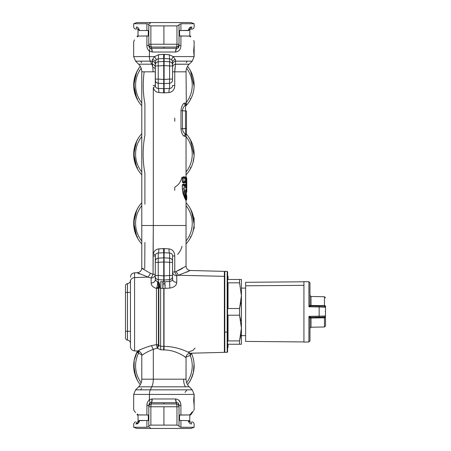 <?xml version="1.0" encoding="UTF-8"?>
<svg xmlns="http://www.w3.org/2000/svg" width="451" height="451" viewBox="0 0 451 451"><rect width="100%" height="100%" fill="white"/><g stroke="black" fill="none" stroke-linecap="round" stroke-linejoin="round"><path stroke-width="0.68" d="M176.375 47.045A3.236 1.167 -90 0 0 176.955 44.243L179.024 44.243A3.236 2.853 180 0 1 176.375 47.045L151.457 47.045A3.236 1.167 -90 0 1 150.871 44.243L176.955 44.243A3.236 1.167 90 0 1 176.375 47.045C178.021 46.673 178.906 45.737 179.024 44.243L150.871 44.243A3.236 1.167 90 0 0 151.457 47.045A3.236 2.853 180 0 1 148.802 44.243L150.871 44.243L148.802 44.243L148.802 25.183L150.871 25.887L150.871 44.243L150.871 25.887L163.916 25.887L163.916 44.243L163.916 25.887L176.955 25.887L176.955 44.243L176.955 25.887L179.024 25.183L179.024 44.243L179.024 24.489L179.024 25.183L176.955 25.887L150.871 25.887L148.802 25.183L148.802 44.243C148.92 45.737 149.805 46.673 151.457 47.045L176.375 47.045L176.414 48.291L176.375 47.045M190.587 36.074L190.542 36.914C195.238 43.144 195.238 43.144 190.542 36.914L190.153 36.046L190.728 36.131C194.68 41.78 194.68 41.78 190.728 36.131C194.68 41.78 194.68 41.78 190.728 36.131L179.554 35.933L179.554 30.538L179.554 35.933L180.913 36.029L180.913 45.393L179.024 45.393L179.024 44.243L179.024 45.393C178.996 47.507 178.122 48.477 176.414 48.291L163.916 48.291L163.916 47.045L163.916 48.291L151.412 48.291L151.457 47.045L151.412 48.291L150.031 48.178L148.802 45.393L148.802 44.243L148.802 45.393L146.913 45.393L146.913 36.029L148.272 35.933L148.272 30.538L148.272 35.933L137.239 36.074L138.48 36.029L137.685 36.587L137.673 36.046L137.284 36.914L137.239 36.074M176.854 22.55L150.972 22.55L148.729 24.253L148.802 25.183L148.729 24.253L150.972 22.55L190.903 22.55L194.139 23.728L180.913 23.728L179.024 24.489L180.913 23.728L194.139 23.728L194.139 26.902C193.924 28.43 193.017 29.168 191.416 29.118L189.73 29.264C192.977 28.982 192.977 28.982 189.73 29.264L189.708 29.264M148.729 24.253L146.913 23.728L133.688 23.728L146.913 23.728L148.729 24.253M135.655 29.05L136.196 29.101C134.843 29.174 134.009 28.441 133.688 26.902L133.688 23.728L136.924 22.55L150.972 22.55M148.802 45.421L149.151 47.254L148.802 45.427M150.668 48.353L149.428 47.699M149.264 51.059L152.246 52.028L151.412 48.291L176.414 48.291C178.122 48.477 178.996 47.507 179.024 45.393L180.913 45.393C180.851 49.317 179.075 51.532 175.58 52.028L176.414 48.291A4.318 1.669 -90 0 0 175.58 52.028L152.246 52.028A4.318 1.669 90 0 0 151.412 48.291L152.246 52.028L149.422 51.172L150.031 48.178L151.412 48.291M188.901 28.565L191.399 27.122M191.41 27.122L192.07 27.071M188.834 29.901L188.326 30.341L188.744 30.538L188.326 30.341C189.234 27.832 190.294 26.756 191.512 27.116C195.007 26.829 195.007 26.829 191.512 27.116C190.294 26.756 189.234 27.832 188.326 30.341L180.913 30.538L180.913 23.728L180.913 30.538L188.744 30.538L189.73 29.264L188.963 29.681M189.454 29.326L189.099 29.54M179.554 30.538L180.913 30.538L179.554 30.538M146.913 30.538L148.272 30.538L146.913 30.538L146.913 23.728L146.913 30.538L139.5 30.538L146.913 30.538M139.5 30.313L139.083 30.538L139.5 30.341C138.592 27.827 137.532 26.756 136.315 27.116C132.819 26.829 132.819 26.829 136.315 27.116C137.532 26.756 138.592 27.827 139.5 30.341L139.083 30.341L138.496 29.377M138.006 29.259L138.006 36.035L138.096 29.264C134.849 28.982 134.849 28.982 138.096 29.264L138.006 29.259M189.82 36.035L189.82 29.259L189.82 36.035M138.592 29.433L138.096 29.264C136.986 29.061 136.394 28.345 136.315 27.116C136.394 28.345 136.986 29.061 138.096 29.264L138.096 29.264C134.849 28.982 134.849 28.982 138.096 29.264L138.107 29.264M194.139 55.935L194.139 45.297L194.139 55.935L193.671 50.619L194.139 50.619L193.671 50.619L194.139 45.297L193.671 50.619L194.139 56.572L173.229 56.572L169.215 54.712L169.593 58.867L163.724 58.512L163.42 54.357L164.406 54.357L164.102 58.512L164.406 54.357L169.215 54.712L163.42 54.357L163.724 58.512L164.102 58.512L164.102 65.581L163.724 65.581L163.724 61.426L164.102 61.426A2.159 2.086 180 0 0 163.724 61.426L163.724 58.512L158.233 58.867L158.617 54.712L163.42 54.357L158.617 54.712L154.597 56.572L149.422 56.572L149.422 51.172C147.64 49.621 146.806 47.693 146.913 45.393L148.802 45.393L150.031 48.178L149.422 51.172L149.422 56.572L133.688 56.572L154.597 56.572L158.617 54.712M185.412 190.7L185.784 190.694L186.15 193.282L185.784 190.694L186.133 190.164L186.539 192.453L186.212 189.877L185.412 190.7M186.037 192.656L185.908 191.827M186.426 182.204L186.071 183.106M185.801 190.891L186.133 193.18M186.145 193.237L186.545 192.447L186.353 190.001L186.545 192.447L186.776 191.951L186.776 178.303L186.551 181.482A0.648 0.643 89.1 0 1 186.325 181.973L186.325 177.807A0.648 0.643 90.9 0 1 186.551 178.297L186.325 177.807M186.415 185.643L186.483 185.355L186.415 185.643M185.53 190.147L186.24 189.854L185.603 189.899L186.212 189.877L185.784 190.694L186.353 190.001M191.512 27.116C191.433 28.345 190.841 29.061 189.73 29.264C190.841 29.061 191.433 28.345 191.512 27.116C195.007 26.829 195.007 26.829 191.512 27.116M175.614 51.177A4.318 1.669 -90 0 1 176.245 48.584L175.997 49.165M175.636 50.907L175.58 52.028C179.075 51.532 180.857 49.317 180.913 45.393L179.024 45.393L177.795 48.178L177.029 48.358M139.083 30.245L138.993 29.913M190.153 36.046L190.142 36.587L189.347 36.029L190.051 36.041M180.913 45.393L180.913 36.029L189.347 36.029L190.57 36.959M190.728 36.131C194.68 41.78 194.68 41.78 190.728 36.131M193.789 53.28L193.829 53.68M186.494 191.963L186.449 191.472M139.015 29.952L139.5 30.341M136.315 27.116C132.819 26.829 132.819 26.829 136.315 27.116M177.142 48.353L177.779 48.189M178.145 47.953L178.827 46.859M137.098 36.131C133.146 41.78 133.146 41.78 137.098 36.131M137.222 36.655L137.284 36.914C132.588 43.144 132.588 43.144 137.284 36.914C132.588 43.144 132.588 43.144 137.284 36.914L138.48 36.029L146.913 36.029L146.913 45.393C146.806 47.693 147.64 49.621 149.422 51.172M138.778 68.372L136.134 73.254M134.201 79.613L134.116 90.234L137.408 99.688M136.771 98.465L133.693 84.495L136.811 71.777M137.685 100.184L137.284 99.468L137.42 98.448M138.84 102.044L138.598 101.678M138.153 138.434A30.228 30.228 0 0 0 138.074 138.564L136.129 142.341M138.778 137.465L138.164 138.423M134.201 148.706L134.116 159.321L137.284 168.556L137.42 167.535M136.771 167.558L133.693 153.582L136.811 140.87M137.685 169.272L136.444 166.864M138.84 171.132L138.553 170.698M138.496 170.613L137.459 168.871M135.041 163.189L133.829 157.202M133.699 155.031L136.309 141.93L136.924 140.639M138.012 138.671L138.282 138.231M138.508 101.537L137.369 99.62M136.315 97.489L136.315 97.489C132.819 89.27 132.819 81.05 136.315 72.831L133.699 85.944M135.041 94.101L133.829 88.108M138.012 69.578L138.282 69.138M189.482 69.042L189.11 68.467M189.572 69.183L189.832 69.606M189.262 101.627L188.986 102.044M139.427 102.879A30.228 30.228 0 0 1 139.145 102.49L138.615 101.706M188.93 137.29L189.138 137.6M189.567 138.265L189.832 138.699M190.598 168.454L191.517 166.571M194.031 156.835L192.949 162.642M189.262 170.715L188.986 171.132M190.587 99.378L190.407 98.448M194.127 85.955L193.806 80.684M191.517 72.842L189.753 69.477M189.674 69.347L189.048 68.372M190.542 36.914C195.238 43.144 195.238 43.144 190.542 36.914M152.246 52.028L175.58 52.028M169.593 58.867L169.593 61.793L164.102 61.426L164.102 58.512L169.593 58.867L169.215 54.712L173.229 56.572L175.383 59.594C173.59 59.972 172.648 60.643 172.547 61.612L171.56 59.571L173.229 56.572L171.56 59.571L169.593 58.867L171.56 59.571L172.547 61.607L172.547 64.91A3.236 3.129 180 0 0 169.593 61.793L169.593 65.947L164.102 65.581L164.102 61.426L169.593 61.793L169.593 58.867M164.102 65.581L169.593 65.947L169.593 79.094L164.102 79.461L164.102 65.581L164.102 79.461L163.724 79.461L163.724 65.581L164.102 65.581M190.542 168.556L190.407 167.535M194.127 155.048L193.806 149.777M191.517 141.935L189.048 137.465M186.505 181.973L186.178 182.086L186.505 181.973L186.737 185.643L186.77 182.277L186.551 187.509L186.415 188.23L186.195 187.74L186.551 187.509L186.325 185.147A0.648 0.643 90.9 0 1 186.551 185.643L186.539 184.848L186.325 185.643L186.325 185.147M185.812 200.278L184.335 197.211L182.272 188.794L182.475 184.831L183.974 185.598L183.974 185.152A0.648 0.575 91.1 0 1 184.126 185.598L183.974 188.794L182.475 188.794L184.639 196.766L186.426 199.883L184.639 196.766L182.475 188.794L183.974 188.794L184.126 185.598L183.974 188.794L185.305 196.506L186.545 199.787L185.305 196.506L183.974 188.794L185.496 196.236L186.776 199.291L186.776 196.117L185.62 190.7L185.846 189.369L186.46 189.364L186.579 189.854L186.46 189.364L186.24 189.854L186.46 189.364L185.846 189.369L185.649 190.643C186.787 197.656 186.855 195.542 186.776 196.117L185.536 190.564L185.846 189.369M186.364 190.333L186.528 192.289M186.24 189.854L185.643 189.854M193.693 218.154L194.139 218.025L194.139 223.341C193.631 216.48 193.626 216.48 194.139 223.341C194.139 216.508 194.139 216.508 194.139 223.341C194.139 230.173 194.139 230.173 194.139 223.341C193.626 230.202 193.626 230.202 194.139 223.341L194.139 228.657L193.682 228.584M138.344 69.042L138.897 68.197M140.278 66.32A30.228 30.228 0 0 0 141.783 105.754A30.228 30.228 0 0 1 140.278 66.32M138.344 138.13L138.897 137.284M141.783 174.841A30.228 30.228 0 0 1 141.783 133.665A30.228 30.228 0 0 0 141.783 174.841A30.228 30.228 0 0 1 139.427 171.972M158.233 65.947L163.724 65.581L163.724 79.461L158.233 79.094L158.233 61.793L163.724 61.426L163.724 65.581L158.233 65.947L158.233 79.094L163.724 79.461L169.593 79.094L169.593 61.793C171.408 62.097 172.395 63.134 172.547 64.91L172.547 65.947L169.593 65.947L172.547 65.947L172.547 79.094L169.593 79.094L172.547 79.094L172.547 80.131C172.395 81.907 171.408 82.945 169.593 83.249L169.593 79.094L169.593 83.249L164.102 83.615L164.102 79.461L164.102 83.615L163.724 83.615L163.724 79.461L163.724 83.615L158.233 83.249L158.233 79.094L158.233 83.249C156.418 82.945 155.432 81.907 155.279 80.131L155.279 79.094L158.233 79.094L155.279 79.094L155.279 65.947L158.233 65.947L155.279 65.947L155.279 64.91C155.432 63.134 156.418 62.097 158.233 61.793L158.233 58.867L163.724 58.512L163.724 61.426L158.233 61.793L158.233 65.947M158.233 58.867L158.233 61.793A3.236 3.129 180 0 0 155.279 64.91L155.279 61.612L156.266 59.571L158.233 58.867L156.266 59.571L154.597 56.572L152.444 59.594L152.218 61.15L150.33 61.15A6.477 3.106 -90 0 1 149.422 56.572A6.477 3.106 90 0 0 150.33 61.15L135.582 61.15L152.218 61.15L152.353 64.189L151.79 64.189L150.33 61.15L151.79 64.189L138.62 64.189L152.353 64.189L152.444 59.594L154.597 56.572L156.266 59.571L155.279 61.612C155.178 60.643 154.236 59.972 152.444 59.594M189.262 239.802L188.986 240.22M190.142 208.323L191.512 211.012L194.127 224.215M194.031 225.923L192.949 231.729M189.572 207.364L189.832 207.787M138.84 240.22L138.558 239.797M138.508 239.718L137.459 237.959M136.315 235.67L136.315 235.67C132.819 227.451 132.819 219.231 136.315 211.012L133.738 221.526L135.041 232.276M138.017 207.753L138.271 207.342M138.936 137.228A30.228 30.228 0 0 1 139.145 136.924L137.91 138.84M134.06 149.535L134.06 158.983M137.583 169.097L138.372 170.422M138.62 170.799L139.128 171.549M138.936 68.14A30.228 30.228 0 0 1 139.145 67.836L137.91 69.753M136.924 71.551L136.315 72.831M136.444 97.777L137.284 99.462M137.583 100.009L138.558 101.616M188.687 102.478L189.217 101.695M189.454 101.328L190.243 100.009M190.542 99.462L191.382 97.777M189.916 69.753L188.693 67.853M188.681 171.577L189.206 170.799M189.454 170.422L190.243 169.097M189.916 138.84L188.693 136.941M188.687 240.659L189.217 239.87M189.454 239.509L190.243 238.184M190.587 237.559L191.382 235.958M189.916 207.928L188.693 206.028M190.542 70.858L194.116 86.338M186.257 105.517A30.228 30.228 0 0 0 187.548 66.32A30.228 30.228 0 0 1 186.257 105.517M186.286 62.734L187.002 61.15M175.383 59.594L175.608 61.15L175.383 59.594L173.229 56.572L194.139 56.572L192.244 61.15L175.608 61.15L175.473 64.189C173.629 64.741 172.654 65.761 172.547 67.244C172.654 65.761 173.629 64.741 175.473 64.189L175.608 61.15C173.686 61.674 172.665 62.689 172.547 64.205C172.665 62.689 173.686 61.674 175.608 61.15L192.244 61.15L189.206 64.189L175.473 64.189L174.751 71.822L172.547 71.822L174.751 71.822L174.954 67.667M172.547 63.033L172.547 64.91L172.547 63.033M155.279 61.612L155.392 86.406L153.306 87.517C154.107 90.566 155.956 92.241 158.848 92.545C155.956 92.241 154.107 90.566 153.306 87.517L155.392 86.406C155.804 87.731 156.751 88.39 158.233 88.39C158.667 89.072 158.87 90.459 158.848 92.545L163.442 92.855L158.848 92.545C158.87 90.459 158.667 89.072 158.233 88.39C156.751 88.39 155.804 87.731 155.392 86.406L155.279 80.131A3.236 3.129 0 0 0 158.233 83.249L158.233 88.39L163.724 88.7L163.442 92.855L164.384 92.855L163.442 92.855L163.724 88.7L158.233 88.39L158.233 83.249L163.724 83.615L163.724 88.7L164.102 88.7L164.384 92.855L168.978 92.545L164.384 92.855L164.102 88.7L163.724 88.7L163.724 83.615A2.159 2.086 0 0 0 164.102 83.615L164.102 88.7L169.593 88.39C169.159 89.072 168.956 90.459 168.978 92.545C172.671 91.953 174.593 89.597 174.751 85.47C174.593 89.597 172.671 91.953 168.978 92.545C168.956 90.459 169.159 89.072 169.593 88.39L164.102 88.7L164.102 83.615L169.593 83.249L169.593 88.39C171.481 88.317 172.468 87.342 172.547 85.47L174.751 85.47L174.751 71.822L186.043 71.822L174.751 71.822L174.751 85.47L172.547 85.47C172.468 87.342 171.481 88.317 169.593 88.39L169.593 83.249A3.236 3.129 0 0 0 172.547 80.131L172.547 61.612M188.93 137.284L189.482 138.13M190.542 139.945L194.116 155.432M186.043 174.841A30.228 30.228 0 0 0 186.257 133.896A30.228 30.228 0 0 1 186.043 174.841M186.477 110.957L186.477 128.456L186.477 110.957L185.491 110.957L186.477 110.957M186.477 133.829L186.477 128.456L185.491 128.456L185.491 110.957L185.491 128.456L182.463 128.721L182.463 110.692L185.491 110.957L182.463 110.692C182.785 108.054 183.805 106.239 185.524 105.246L185.491 110.957L185.524 105.246L186.026 104.705L186.477 105.585A1.077 1.077 0 0 0 186.026 104.705L186.331 105.044L186.043 103.967L186.477 105.585L186.026 104.705L185.524 105.246C183.805 106.239 182.785 108.054 182.463 110.692L182.463 128.721L186.477 128.456L186.477 133.829L186.026 134.708A1.077 1.077 0 0 0 186.477 133.829L186.026 134.708L185.524 134.167L185.491 128.456L185.524 134.167C183.805 133.175 182.785 131.359 182.463 128.721L180.986 128.721L180.986 110.692L182.463 110.692L180.986 110.692C181.341 107.169 182.294 104.722 183.833 103.347L185.524 105.246L183.833 103.347L185.214 102.958L186.026 104.705L185.214 102.958L186.043 103.967L185.214 102.958L183.833 103.347C182.294 104.717 181.341 107.169 180.986 110.692L180.986 128.721L182.463 128.721C182.785 131.359 183.805 133.175 185.524 134.167L186.026 134.708L186.331 134.37L186.043 135.447L186.477 133.829L186.043 135.447L185.214 136.456L186.026 134.708L185.214 136.456L183.833 136.067L185.524 134.167L183.833 136.067C182.294 134.697 181.341 132.244 180.986 128.721C181.341 132.244 182.289 134.691 183.833 136.067L185.214 136.456L186.043 135.447L186.043 176.882L186.545 177.807L185.806 176.877L186.325 178.297L186.325 181.973L186.325 181.482L185.936 181.77L186.325 181.482M184.132 181.505A0.648 0.575 88.9 0 1 183.963 181.973L183.963 177.807A0.648 0.575 91.1 0 1 184.132 178.275L183.963 177.807L185.316 177.807L185.53 178.297L184.132 178.275L185.53 178.297L185.53 181.482L184.132 181.505L185.53 181.482L185.316 181.973L183.963 181.973L184.132 181.505M183.963 181.973L185.316 181.973L182.627 182.17L182.627 177.615L183.963 178.275L183.963 177.807L183.963 181.505L182.627 182.17L183.963 181.505M186.472 177.987L186.342 178.297L186.472 177.987M184.25 191.01L184.2 190.491M184.126 188.851L184.386 185.603M186.551 178.782L186.551 187.509L186.415 188.23L185.801 188.219L186.415 188.23L186.032 187.295L186.195 187.74L185.598 187.74L186.195 187.74L185.57 186.804L185.936 187.21L185.936 185.35L186.325 185.643L186.325 187.509L185.936 187.21L186.032 187.622L185.462 187.593L186.032 187.622L185.57 186.804L185.57 185.35L186.505 185.147M185.536 185.626L184.126 185.598L183.974 185.152L185.338 185.147L185.801 188.219L185.536 185.626A0.648 0.614 -89 0 0 185.338 185.147L183.974 185.152L183.974 185.598L182.475 184.831L185.192 184.989L185.423 185.451L185.192 184.989L185.423 185.451L185.192 184.989L182.475 184.831L182.272 188.794L182.272 184.831L183.162 184.126L183.405 184.865L183.162 184.126L184.865 184.194L185.192 184.989L184.865 184.194L185.226 185.158L184.865 184.194L183.162 184.126L182.272 184.831L182.272 188.794L186.043 200.712L186.776 199.291L184.126 188.794L184.126 185.598L185.536 185.626M186.094 197.775L186.776 199.291M185.801 188.219L185.446 187.441M190.542 237.649L190.407 236.623M190.136 208.306L189.753 207.652M189.674 207.528L189.048 206.552M140.83 61.15L141.546 62.734M141.18 68.259A28.328 28.328 0 0 0 141.783 102.851A28.328 28.328 0 0 1 141.18 68.259M141.783 136.563A28.328 28.328 0 0 0 141.783 171.938A28.328 28.328 0 0 1 141.783 136.563M155.279 64.205C155.161 62.689 154.141 61.674 152.218 61.15M155.279 67.244C155.172 65.761 154.197 64.741 152.353 64.189C154.197 64.741 155.172 65.761 155.279 67.244M152.844 67.385L152.353 64.189L152.844 67.385A10.796 5.175 90 0 0 151.79 64.189A10.796 5.175 -90 0 1 152.844 67.385C154.4 67.763 155.206 68.355 155.279 69.161C155.206 68.355 154.4 67.763 152.844 67.385L153.075 71.822L152.844 67.385M164.102 261.963L164.102 275.849L163.724 275.849L163.724 261.963L164.102 261.963L163.724 261.963L163.724 257.809L164.102 257.809L164.102 261.963L164.102 257.809L169.593 258.181L169.593 262.335L164.102 261.963L169.593 262.335L169.593 275.482L164.102 275.849L164.102 280.003L163.724 280.003L163.724 275.849L164.102 275.849L164.102 261.963M139.145 206.017L137.91 207.928M138.074 207.652L136.134 211.434M136.924 209.732L136.315 211.012M136.444 235.958L137.284 237.638L134.116 228.409L134.201 217.794M137.583 238.184L138.372 239.509M138.615 239.881L139.133 240.648M125.485 292.428L125.485 331.293L125.485 292.428L127.453 292.428L127.453 331.293L125.485 331.293L127.453 331.293L127.453 340.099L127.453 292.428L125.485 292.428L125.485 285.771C125.587 284.547 126.241 283.831 127.453 283.623L127.492 340.105L127.453 283.623L127.492 292.428L130.446 292.428L127.492 292.428L127.492 283.617C129.307 283.307 130.294 282.23 130.446 280.392M186.043 102.851A28.328 28.328 0 0 0 186.646 68.259A28.328 28.328 0 0 1 186.043 102.851M186.043 136.563A28.328 28.328 0 0 1 186.043 171.938A28.328 28.328 0 0 0 186.043 136.563M183.963 178.275L182.627 177.615L185.316 177.807L183.963 177.807M185.429 178.297L185.316 177.807A0.648 0.614 -89.1 0 1 185.53 178.297L185.53 181.482A0.648 0.614 -90.9 0 1 185.316 181.973L184.854 182.903L183.264 182.954L183.546 182.181L185.209 182.08L185.412 181.702L185.113 182.249L185.203 181.482M185.429 181.482L184.854 182.903L185.209 182.074L184.854 182.903L183.264 182.954L182.39 182.17L183.546 182.181L183.264 182.954L182.39 182.17L182.39 177.615L182.627 182.17L182.39 177.615L183.264 176.826L183.546 177.604L182.39 177.615L183.264 176.826L184.854 176.877L185.209 177.7L183.546 177.604L183.264 176.826L184.854 176.877L185.564 178.297L185.231 182.086M186.325 185.643L185.936 185.35L185.936 187.21L185.248 186.793L185.57 186.804L185.806 184.217L186.178 185.04L185.57 185.35L185.806 184.217L186.336 184.685L186.539 182.277M186.376 185.045L185.806 184.217L186.376 182.074L185.959 182.903L186.336 182.435L186.336 184.685L185.806 182.903L186.178 182.086L186.043 176.882M186.348 182.103L185.806 182.903L185.57 181.77L186.376 182.074M186.325 181.973L185.806 182.903L185.57 181.77L185.57 178.01L185.936 178.01L185.936 181.77L185.57 181.77L185.806 176.877L185.57 178.01L186.325 178.297M184.217 192.053L184.166 191.675M185.338 185.147L185.423 185.451L185.338 185.147M185.586 187.746L185.536 187.137M188.93 206.372L189.482 207.223M190.542 209.033L193.688 218.137M193.806 218.859L194.139 223.346M186.043 243.929A30.228 30.228 0 0 0 186.043 202.753A30.228 30.228 0 0 1 186.043 243.929M194.139 223.341C193.626 230.202 193.626 230.202 194.139 223.341M155.279 71.822L141.783 71.822L155.279 71.822M155.279 85.47L155.279 79.094L155.279 85.47L153.075 85.47L155.279 85.47M158.233 262.335L163.724 261.963L163.724 275.849L158.233 275.482L158.233 258.181L163.724 257.809L163.724 261.963L158.233 262.335L158.233 275.482L163.724 275.849L163.724 280.003L158.233 279.637L158.233 275.482L155.279 275.482L155.279 262.335L158.233 262.335L155.279 262.335L155.392 255.024C155.804 253.699 156.751 253.039 158.233 253.039L163.724 252.729L163.724 257.809L158.233 258.181L158.233 253.039L158.233 258.181A3.236 3.129 180 0 0 155.279 261.298C155.432 259.522 156.418 258.485 158.233 258.181L158.233 262.335M138.778 206.552L138.164 207.511M136.771 236.645L133.693 222.676L136.811 209.957M137.685 238.359L137.284 237.649L137.42 236.623M130.446 343.329C130.294 341.492 129.307 340.42 127.492 340.105L127.453 340.099C126.906 339.671 126.449 340.804 125.485 337.951L125.485 331.293M186.043 241.026A28.328 28.328 0 0 0 186.043 205.656A28.328 28.328 0 0 1 186.043 241.026M175.456 64.267L189.206 64.189C187.142 66.314 186.088 68.856 186.043 71.822L186.331 105.044M174.751 190.373L174.751 187.221L177.536 185.265C179.695 183.157 181.184 180.473 181.99 177.22M174.751 121.28L174.751 118.111M185.491 110.957L185.823 110.957M183.027 192.662L182.503 189.668M182.807 192.853L184.482 197.544M163.724 252.729L164.102 252.729L164.102 257.809A2.159 2.086 180 0 0 163.724 257.809L163.724 252.729L158.233 253.039C156.751 253.039 155.804 253.699 155.392 255.024L153.306 253.913C154.107 250.863 155.956 249.189 158.848 248.884L163.442 248.574L163.724 252.729L163.442 248.574L164.384 248.574L164.102 252.729L169.593 253.039L169.593 258.181L164.102 257.809L164.102 252.729L163.724 252.729M164.102 280.003L164.102 275.849L169.593 275.482L169.593 279.637L164.102 280.003L164.102 281.858L163.724 281.864L163.724 280.003A2.159 2.086 0 0 0 164.102 280.003L169.593 279.637L169.593 253.039C171.481 253.112 172.468 254.088 172.547 255.959L172.547 261.298A3.236 3.129 180 0 0 169.593 258.181C171.408 258.485 172.395 259.522 172.547 261.298L172.547 262.335L169.593 262.335L172.547 262.335L172.547 275.482L169.593 275.482L172.547 275.482L172.547 276.519C172.395 278.295 171.408 279.332 169.593 279.637L169.593 281.475L164.102 281.858L164.102 280.003M172.547 277.855L172.547 255.959C172.468 254.088 171.481 253.112 169.593 253.039L164.102 252.729L164.384 248.574L168.978 248.884C168.956 250.97 169.159 252.357 169.593 253.039C169.159 252.357 168.956 250.97 168.978 248.884C172.671 249.476 174.593 251.833 174.751 255.959L172.547 255.959L174.751 255.959L174.751 272.004L172.547 272.004L174.751 272.004L176.753 275.741A4.318 3.738 -0 0 1 172.547 272.004A4.318 3.738 180 0 0 176.753 275.741L176.753 282.36C176.566 285.432 174.266 287.338 169.858 288.082L164.034 288.431L159.592 288.099C160.06 285.139 159.609 282.997 158.233 281.683L158.233 279.637L163.724 280.003L163.724 281.864L160.612 281.7C160.968 283.076 160.968 285.269 160.612 288.279C160.968 285.269 160.968 283.076 160.612 281.7L164.88 281.802L164.812 283.871L163.11 283.888L162.845 281.813L162.845 288.375L163.11 283.888L164.812 283.871L165.139 288.369L164.88 281.802L169.593 281.475L169.593 279.637A3.236 3.129 0 0 0 172.547 276.519L172.547 279.31C172.468 280.449 171.481 281.17 169.593 281.475L169.858 288.082L169.593 281.475C171.481 281.17 172.468 280.449 172.547 279.31L172.547 275.482L172.547 279.31C172.789 281.125 174.193 282.146 176.753 282.36A4.318 3.05 0 0 1 172.547 279.31L172.547 277.855M144.168 71.822C142.736 82.742 142.984 93.396 144.912 103.792L144.912 135.165C142.561 147.889 142.561 160.612 144.912 173.342L144.912 204.252M153.306 87.517L153.306 225.5L153.306 87.517M155.279 276.519L155.279 274.338A4.318 3.681 0 0 1 151.141 278.013L153.075 274.338L155.279 274.338L153.075 274.338L153.075 255.959L155.279 255.959L155.279 276.519A3.236 3.129 0 0 0 158.233 279.637C156.418 279.332 155.432 278.295 155.279 276.519L155.279 275.482L158.233 275.482L158.233 281.683C159.609 282.997 160.06 285.139 159.592 288.099L158.814 287.755C159.609 285.201 159.152 283.239 157.455 281.875L158.233 281.683L157.455 281.875C159.152 283.239 159.609 285.201 158.814 287.755L158.481 287.738L158.143 282.608M141.783 241.026A28.328 28.328 0 0 1 141.783 205.656A28.328 28.328 0 0 0 141.783 241.026M141.783 243.929A30.228 30.228 0 0 1 141.783 202.753A30.228 30.228 0 0 0 141.783 243.929M138.344 207.223L138.897 206.372M177.536 254.358C179.695 252.244 181.184 249.566 181.99 246.314M224.367 347.388L224.367 271.378L190.249 270.487L178.399 275.279L176.127 271.491L174.571 272.071L176.127 271.491L178.399 275.279L190.249 270.487C187.684 270.177 186.286 268.74 186.043 266.169L176.127 271.491L186.043 266.169L186.043 225.5L141.783 225.5L186.043 225.5L186.043 200.712M158.233 253.039C158.667 252.357 158.87 250.97 158.848 248.884C155.956 249.189 154.107 250.863 153.306 253.913L155.392 255.024L155.279 255.959L153.075 255.959L153.306 225.5L153.075 274.338L150.516 273.312C142.082 268.616 139.872 267.178 143.875 269.01C139.872 267.178 142.088 268.616 150.516 273.312L153.075 274.338L151.141 278.013L148.075 277.106L150.516 273.312L148.075 277.106C137.972 272.923 135.086 271.88 139.427 273.982C135.086 271.88 137.972 272.923 148.075 277.106L151.141 278.013A4.318 3.681 180 0 0 155.279 274.338L155.279 279.913A4.318 3.134 0 0 1 151.141 283.042L151.141 278.013L151.141 283.042C153.667 282.8 155.048 281.757 155.279 279.913L157.455 281.875L155.279 279.913M172.547 256.551L172.547 261.298L172.547 256.551M155.279 255.959L155.279 261.298M158.955 285.483L158.481 287.738L156.83 287.4C157.63 284.852 157.822 283.014 157.41 281.886L158.713 283.764M158.481 287.738L156.48 288.437L156.83 287.4L160.612 288.279L160.612 346.233L158.814 345.59L158.814 287.755L158.814 345.59L158.431 345.291L158.481 287.738M144.912 242.429L144.737 268.672M130.446 331.293L127.492 331.293L130.446 331.293M157.41 281.886C157.822 283.008 157.63 284.852 156.83 287.4L156.48 288.437A3.236 1.9 180 0 0 158.431 287.992L158.431 345.246A3.236 2.655 0 0 0 156.48 344.626L157.236 348.228L158.431 345.291L158.814 345.59L157.326 348.307L158.814 345.59L160.612 346.233L160.612 288.279L163.792 288.42L163.792 346.402L164.034 288.431L164.034 346.413L160.612 346.233L160.838 349.773L157.236 348.228L156.553 344.795L158.431 345.291L156.48 344.626L158.431 345.246L157.236 348.228L153.306 349.305L153.306 379.178L186.043 379.178L141.783 379.178L141.783 355.343C141.552 352.8 140.171 351.363 137.645 351.025L134.584 350.901L134.584 277.602A4.318 3.788 180 0 0 130.446 281.39A4.318 3.788 0 0 1 134.584 277.602L134.584 350.901C132.058 350.562 130.677 349.125 130.446 346.582L130.446 281.39C130.446 280.065 130.446 280.065 130.446 281.39C130.446 280.065 130.446 280.065 130.446 281.39L130.446 342.332M141.496 388.272L140.785 389.85L135.582 389.85L150.33 389.85A6.477 3.106 90 0 0 149.422 394.428L194.139 394.428L149.422 394.428A6.477 3.106 -90 0 1 150.33 389.85L135.582 389.85L138.62 386.811L151.79 386.811L150.33 389.85L192.244 389.85L150.33 389.85L151.79 386.811L138.62 386.811C140.684 384.686 141.738 382.144 141.783 379.178L153.306 379.178A10.796 5.175 -90 0 1 151.79 386.811L189.206 386.811L151.79 386.811A10.796 5.175 90 0 0 153.306 379.178L153.306 349.305L151.412 345.641L153.306 349.305L157.236 348.228L160.838 349.773L163.499 349.937L160.838 349.773L160.612 346.233L163.792 346.402L163.499 349.937L164.108 349.959L163.499 349.937L164.034 346.413L164.108 349.959C178.472 349.807 190.739 361.369 184.25 356.408C190.739 361.369 178.472 349.807 164.108 349.959L164.034 346.413C181.201 346.244 195.858 356.679 188.106 352.203C195.858 356.679 181.195 346.244 164.034 346.413L164.034 288.431L169.858 288.082C174.266 287.338 176.566 285.432 176.753 282.36L176.753 275.741L178.399 275.279L176.753 275.741L174.751 272.004L174.751 255.959C174.593 251.833 172.671 249.476 168.978 248.884L164.384 248.574L158.848 248.884M177.745 270.809L181.854 268.734M182.232 268.52L182.57 268.328M188.106 352.203L193 350.32L195.086 348.059M156.48 288.437C152.974 287.321 151.192 285.522 151.141 283.042C151.192 285.522 152.974 287.321 156.48 288.437L156.48 344.626L156.48 288.437M139.883 349.508L140.064 349.846C133.761 353.212 140.667 348.685 151.412 345.641L156.48 344.626L151.412 345.641C140.667 348.685 133.761 353.212 140.064 349.846M186.472 272.263L188.625 271.276M224.367 276.333L178.399 275.279L224.367 276.333L224.367 352.344L190.249 353.234C187.684 353.545 186.286 354.982 186.043 357.553L186.043 379.178C186.088 382.144 187.142 384.686 189.206 386.811L192.244 389.85L187.041 389.85L185.017 392.376M189.809 353.274L190.271 355.456L185.575 357.231L190.271 355.456L189.809 353.274M153.306 349.305C144.309 352.721 138.536 357.784 143.807 354.018C138.536 357.784 144.309 352.721 153.306 349.305M189.815 381.422L189.544 381.856M136.315 378.163L136.315 378.169C132.819 369.95 132.819 361.73 136.315 353.511L136.315 353.511M138.891 382.798L138.694 382.499M138.26 381.828L138 381.399M137.73 352.592L137.544 351.797L138.508 353.302A28.328 28.328 0 0 0 141.18 382.741A28.328 28.328 0 0 1 138.508 353.302L141.744 354.757L138.508 353.302L139.094 351.34L138.508 353.302L137.73 352.592L138.372 351.12M141.783 268.018L141.783 268.018C141.518 270.78 140.019 272.348 137.284 272.714L134.584 272.827L134.584 277.602L148.075 277.106L134.584 277.602L134.584 272.827C132.058 273.165 130.677 274.603 130.446 277.139M130.446 281.39L130.446 292.428M188.569 271.299L186.551 272.229M188.681 383.164L189.916 381.247M189.753 381.523L191.692 377.752M190.903 379.449L191.517 378.158M191.382 353.223L191.376 353.206A30.228 30.228 0 0 1 187.548 384.68A30.228 30.228 0 0 0 191.376 353.206M191.354 353.567L191.173 353.212L191.354 353.567L190.271 355.456A28.328 28.328 0 0 1 186.646 382.741A28.328 28.328 0 0 0 190.271 355.456L191.292 353.212M185.519 386.811C184.171 384.923 183.563 382.375 183.704 379.178M134.094 370.778L134.167 360.462L137.284 351.532L136.444 353.223M136.354 378.254L138.074 381.523M137.91 381.247L139.145 383.164M137.544 351.797L137.967 351.053M189.048 382.628L189.657 381.681M193.626 371.393L194.054 363.591L193.394 372.515L191.015 379.218M140.278 384.68A30.228 30.228 0 0 1 137.566 351.025A30.228 30.228 0 0 0 140.278 384.68M137.284 351.532L137.42 352.552M133.699 365.045L135.644 376.54M138.181 381.693L138.778 382.623M148.802 405.607C148.83 403.493 149.704 402.523 151.412 402.709A4.318 1.669 90 0 0 152.246 398.972L149.422 399.828C147.64 401.379 146.806 403.307 146.913 405.607L148.802 405.607L146.913 405.607C146.806 403.307 147.64 401.379 149.422 399.828L150.031 402.822L149.422 399.828L152.246 398.972L151.412 402.709L150.031 402.822L148.802 405.607L148.802 425.817L150.871 425.113L148.802 425.817L148.802 406.757L150.871 406.757L150.871 425.113L163.916 425.113L150.871 425.113L150.871 406.757L163.916 406.757L163.916 425.113L176.955 425.113L163.916 425.113L163.916 406.757L176.955 406.757L176.955 425.113L179.024 425.817L179.024 426.511L179.024 406.757L176.955 406.757A3.236 1.167 -90 0 0 176.375 403.955A3.236 2.853 0 0 1 179.024 406.757C178.906 405.263 178.021 404.327 176.375 403.955A3.236 1.167 90 0 1 176.955 406.757L150.871 406.757A3.236 1.167 -90 0 1 151.457 403.955L176.375 403.955L163.916 403.955L163.916 402.709L176.414 402.709L176.375 403.955L176.414 402.709C178.128 402.523 178.996 403.493 179.024 405.607L179.024 425.817L176.955 425.113L176.955 406.757L179.024 406.757L179.024 405.607C178.996 403.493 178.128 402.523 176.414 402.709L163.916 402.709L163.916 403.955L151.457 403.955A3.236 1.167 90 0 0 150.871 406.757L148.802 406.757A3.236 2.853 0 0 1 151.457 403.955L151.412 402.709L163.916 402.709L151.412 402.709L151.457 403.955C149.805 404.327 148.92 405.263 148.802 406.757L148.802 405.607L150.031 402.822L151.248 402.675M189.482 381.958L188.93 382.803M193.671 400.381L194.139 405.703L194.139 395.065L194.139 405.703L193.671 400.381L194.139 400.381L193.671 400.381L194.139 394.428L192.244 389.85M138.897 382.803L137.69 380.87M137.273 380.12L134.133 371.004M175.997 401.835L176.245 402.416M178.838 404.169L178.235 403.126M177.784 402.816L177.142 402.647M192.087 412.039L190.542 414.086C195.238 407.856 195.238 407.856 190.542 414.086C195.238 407.856 195.238 407.856 190.542 414.086L189.347 414.971L179.554 415.067L179.554 420.462L180.913 420.462L180.913 427.272L179.024 426.511L180.913 427.272L194.139 427.272L190.903 428.45L150.972 428.45L176.854 428.45M178.404 399.828L180.389 402.478M151.412 402.709L152.246 398.972L175.58 398.972A4.318 1.669 -90 0 0 176.414 402.709L175.58 398.972C179.075 399.468 180.857 401.683 180.913 405.607L179.024 405.607L180.913 405.607L180.524 402.856M149.422 399.828L149.422 394.428L133.688 394.428L149.422 394.428L149.298 399.919M148.802 425.817L148.802 426.511L148.802 425.817M178.461 403.386L179.002 405.066M148.729 426.747L150.972 428.45L148.729 426.747L146.913 427.272L148.729 426.747M191.72 421.91C192.966 421.826 193.778 422.553 194.139 424.098L194.139 427.272L180.913 427.272L180.913 420.462L188.326 420.659C189.234 423.173 190.294 424.244 191.512 423.884C191.433 422.655 190.841 421.939 189.73 421.736C192.977 422.018 192.977 422.018 189.73 421.736C192.977 422.018 192.977 422.018 189.73 421.736L188.744 420.462L189.037 421.403L189.73 421.736C190.841 421.939 191.433 422.655 191.512 423.884C190.294 424.244 189.234 423.173 188.326 420.659L179.554 420.462L179.554 415.067L180.913 414.971L180.913 405.607C180.857 401.683 179.075 399.468 175.58 398.972L152.246 398.972M147.218 403.16L146.913 405.274M139.038 420.969L139.5 420.659C138.592 423.168 137.532 424.244 136.315 423.884C137.532 424.244 138.592 423.168 139.5 420.659L146.913 420.462L146.913 427.272L133.688 427.272L146.913 427.272L146.913 420.462L148.272 420.462L148.272 415.067L148.272 420.462L139.083 420.462L139.5 420.462L138.102 421.736L139.077 420.76M150.972 428.45L136.924 428.45L133.688 427.272L133.688 424.098C134.37 422.463 135.035 421.747 135.689 421.944M139.139 422.091L136.315 423.884C136.394 422.655 136.986 421.939 138.096 421.736C134.849 422.018 134.849 422.018 138.096 421.736C134.849 422.018 134.849 422.018 138.096 421.736C136.986 421.939 136.394 422.655 136.315 423.884C132.819 424.171 132.819 424.171 136.315 423.884L135.757 423.929M180.913 405.601L180.913 414.971L190.153 414.954L189.347 414.971L190.142 414.413L190.153 414.954L190.587 414.926L190.153 414.954L190.542 414.086L190.728 414.869C194.68 409.22 194.68 409.22 190.728 414.869C194.68 409.22 194.68 409.22 190.728 414.869C194.68 409.22 194.68 409.22 190.728 414.869L190.542 414.086L192.222 411.859M193.237 411.284L191.038 414.424M193.75 410.551L194.139 409.311L194.139 405.703M138.48 414.971L137.284 414.086C132.588 407.856 132.588 407.856 137.284 414.086L138.48 414.971L137.673 414.954L137.685 414.413L137.673 414.954L137.239 414.926L137.284 414.086C132.588 407.856 132.588 407.856 137.284 414.086L137.098 414.869C133.146 409.22 133.146 409.22 137.098 414.869C133.146 409.22 133.146 409.22 137.098 414.869L146.913 414.971L138.48 414.971M151.215 399.073L151.976 398.977M146.913 405.607L146.913 414.971L146.913 405.607M148.272 415.067L146.913 414.971L148.272 415.067M135.582 389.85L133.688 394.428L133.688 409.311C133.891 410.207 133.558 409.863 134.533 411.199L135.514 412.597M138.096 421.736L138.006 414.965L138.113 421.736M138.372 421.674L138.863 421.319M138.908 421.245L139.055 420.913M139.083 420.659L138.88 421.29M191.512 423.884C195.007 424.171 195.007 424.171 191.512 423.884C195.007 424.171 195.007 424.171 191.512 423.884M139.5 420.659L139.207 421.956M136.315 423.884C132.819 424.171 132.819 424.171 136.315 423.884M188.479 421.6L188.619 421.961M189.82 414.965L189.73 421.736C192.977 422.018 192.977 422.018 189.73 421.736L189.82 414.965M240.496 279.473L239.554 279.473L239.554 282.816L241.42 295.67L241.42 279.473L239.554 279.473L241.42 279.473L241.42 295.67L239.554 308.523L239.554 315.204L228.037 315.204L228.037 329.675L227.603 329.675L228.037 329.675L228.037 315.204L239.554 315.204L239.554 308.523L228.037 308.523L239.554 308.523L241.42 295.67L241.42 328.052L241.358 298.021M228.037 344.248C228.037 348.538 228.037 348.538 228.037 344.248L241.42 344.248L241.42 328.052L239.554 315.204L241.42 328.052L239.554 340.905L228.037 340.905L228.037 329.675L228.037 340.905L239.554 340.905L239.554 344.248L228.037 344.248L228.037 347.484L227.603 347.484M241.375 293.714L241.42 295.428M239.887 284.068L239.554 282.816L228.037 282.816L239.554 282.816L239.554 279.473L228.037 279.473C228.037 275.189 228.037 275.189 228.037 279.473L241.42 279.473M224.367 271.812L224.801 271.378L224.801 352.344L224.801 332.105L227.174 332.105L224.801 332.105L224.801 271.378L227.174 271.378L227.174 352.344L227.174 332.105L227.603 331.885L227.174 332.105L227.174 271.378L227.603 271.812L227.603 331.885L227.603 276.238L228.037 276.238L228.037 279.473M228.037 282.816L228.037 308.523L228.037 282.816M239.577 308.433L239.706 307.954M240.857 302.632L239.554 308.523M240.913 334.659L239.571 340.843M239.881 339.671L240.823 335.228M240.789 320.7L239.554 315.204M239.554 344.248L241.42 344.248L239.554 344.248L239.554 340.905L241.42 328.052L241.42 344.248L239.554 344.248M241.42 295.67L239.554 282.816M227.603 331.885L227.603 351.91L227.174 352.344L224.801 352.344L224.367 351.91M224.801 332.105L224.367 331.885L224.801 332.105M241.42 288.11L245.632 288.11L241.42 288.11M245.632 335.612L241.42 335.612L245.632 335.612M303.929 341.926L245.632 341.418L245.632 285.793L245.632 337.929M325.194 311.737L325.515 311.731M325.515 315.982L325.515 307.311L325.515 316.061L319.156 316.179L319.156 306.99L325.515 307.311L319.156 306.99L319.156 306.088L324.455 306.229L325.515 307.311L324.568 306.235L319.156 306.088L319.156 306.99L308.912 306.804L308.912 281.723L308.912 306.804L309.955 304.91L308.912 306.804L310.998 305.941L308.912 306.804L319.156 306.99L319.156 316.179L308.912 316.36L310.998 317.245L309.955 318.282L308.912 316.36L308.912 341.999L308.912 316.36L319.156 316.179L319.156 317.104L310.998 317.245L308.912 316.36L309.955 318.282L310.998 317.245L319.156 317.104L319.156 316.179L325.515 315.982L324.455 317.064A1.077 1.077 -0 0 0 325.515 315.982L325.515 316.061A1.077 1.077 180 0 1 324.455 317.138L325.515 316.061M325.515 317.611L325.515 325.915L324.455 326.992L324.455 317.797A1.077 0.423 0 0 0 325.515 317.369L324.455 317.797L324.455 317.064L310.998 317.245L324.455 317.138L324.455 317.797L311.032 318.017L311.032 317.369L311.032 318.017L324.455 317.797L324.455 326.992L311.032 327.229L311.032 318.017L311.032 327.229L309.972 328.305M325.515 306.111L325.515 307.385L325.515 306.111A1.077 0.44 180 0 0 324.455 305.671L325.515 306.111M325.515 307.227A1.077 1.077 -0 0 0 325.098 306.454M324.455 306.308L324.455 296.73L324.455 306.308M311.032 305.445A1.077 0.451 0 0 1 309.995 305.079A1.077 0.451 180 0 0 311.032 305.445L324.455 305.671L311.032 305.445L311.032 296.493L311.032 305.445M309.978 305.079L311.032 305.947M309.972 303.686L309.972 282.805L309.972 304.87L310.942 305.941L319.156 306.088L310.998 305.941L309.955 304.91M309.972 340.922L308.912 341.999L303.929 342.089L303.929 281.633L308.912 281.723L309.972 282.8M309.972 318.451A1.077 0.434 180 0 1 311.032 318.017A1.077 0.434 0 0 0 309.972 318.451A1.077 1.077 180 0 1 311.032 317.369A1.077 1.077 -0 0 0 309.972 318.451L309.972 318.327A1.077 1.077 180 0 1 311.032 317.245L309.955 318.282L309.972 340.9L309.972 320.56M245.632 285.793L303.929 285.342L245.632 285.793L245.632 282.303L303.929 281.796L303.929 338.38M186.15 193.767L186.15 193.282M186.122 182.773L186.41 182.221M188.744 30.341L188.789 30.031M139.043 30.037L139.083 30.341M194.139 45.297L194.133 41.537L193.744 40.443M141.783 268.024L141.783 71.822C141.738 68.856 140.684 66.314 138.62 64.189L135.582 61.15L133.688 56.572L133.688 41.689L134.454 39.908M186.545 195.616L186.742 195.909M185.57 187.137L185.57 185.626L185.119 184.842L185.209 185.626M185.203 178.297L185.231 177.694M185.175 177.846L185.113 177.536L185.175 177.846M185.113 182.249L185.175 181.939L185.113 182.249M172.547 276.519L172.547 279.31M309.972 305.271L309.972 295.416L311.032 296.493L324.455 296.73L325.515 297.807"/></g></svg>
